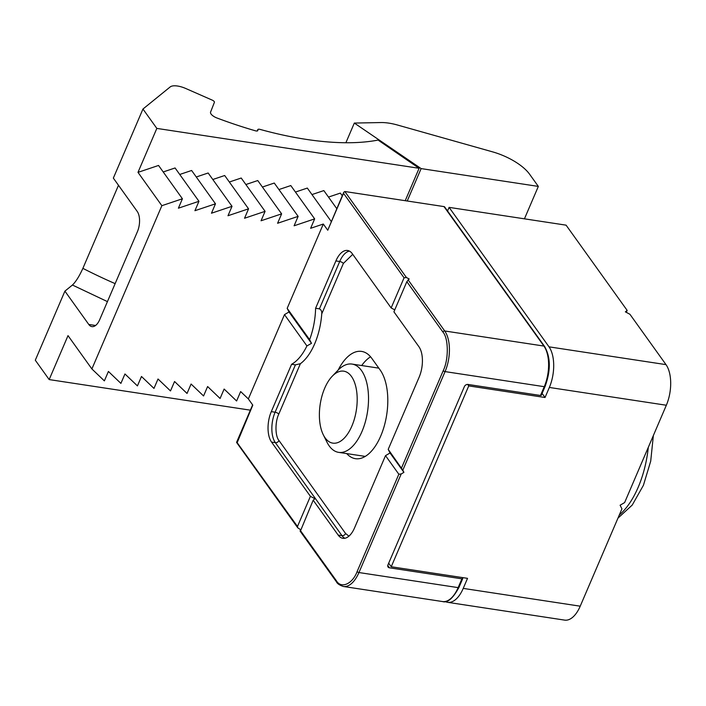 <?xml version="1.0" encoding="UTF-8"?>
<svg xmlns="http://www.w3.org/2000/svg" width="706" height="706" viewBox="0 0 706 706"><rect width="100%" height="100%" fill="white"/><g stroke="black" fill="none" stroke-linecap="round" stroke-linejoin="round"><path stroke-width="1.06" d="M338.192 370.023A48.37 24.331 98.6 0 1 361.631 351.411A48.37 24.331 98.6 0 1 371.85 358.419L380.181 370.041A48.37 24.331 98.6 0 1 380.728 436.034A48.37 24.331 98.6 0 1 355.418 458.679A48.37 24.331 98.6 0 1 346.725 453.587M352.735 254.328L343.363 263.444L321.742 313.888A49.861 25.081 98.6 0 1 314.673 343.831A49.861 25.081 98.6 0 1 300.385 363.696L278.764 414.148C274.969 421.976 275.084 436.096 278.985 440.544L345.596 533.524L348.923 536.154M287.174 308.345L309.607 339.648L311.496 343.345L306.916 345.931L284.483 314.62L289.01 311.964L287.174 308.345L323.313 224.031L310.622 228.303L314.655 218.878L294.102 225.788L298.135 216.371L277.582 223.272L281.623 213.856L261.061 220.766L265.085 211.341L244.532 218.251L248.556 208.826L227.994 215.736L232.018 206.311L211.465 213.221L215.48 203.805L194.927 210.706L198.951 201.289L178.397 208.191L182.413 198.774L161.859 205.684L137.988 172.361L156.829 128.404L142.956 109.033L170.19 86.935A14.879 5.904 -156.8 0 1 185.74 88.488L212.188 100.102A2.974 1.183 -156.8 0 1 214.403 102.317L210.573 112.104A7.439 2.948 -156.8 0 0 217.042 118.026A215.807 85.541 23.2 0 0 255.457 130.813A2.974 1.183 -156.8 0 0 257.822 130.601A2.974 1.183 -156.8 0 0 257.831 130.204L257.778 130.028A2.974 1.183 -156.8 0 1 257.787 129.63A2.974 1.183 -156.8 0 1 260.073 129.401A209.479 83.034 -156.8 0 0 378.081 140.07L419.108 168.284L156.829 128.404M300.562 529.641L297.764 527.823L297.491 526.473L310.411 496.327L271.554 442.088A22.327 11.225 98.6 0 1 271.298 411.633L291.596 364.278A49.861 25.081 -81.4 0 0 306.916 345.931M291.596 364.278L295.408 364.861L300.385 363.696M405.218 200.698L419.108 168.284M250.365 410.168L49.173 379.581L68.014 335.624L91.886 368.947L161.859 205.684M49.173 379.581L35.3 360.21L64.908 291.137L72.427 285.03C75.816 281.8 79.301 276.24 82.884 268.359L118.484 185.281M137.988 172.361L158.55 165.451L182.413 198.774M163.21 171.955L175.079 167.966L198.951 201.289M179.739 174.47L191.617 170.481L215.48 203.805M196.277 176.985L208.146 172.996L232.018 206.311M212.806 179.5L224.684 175.512L248.556 208.826M229.344 182.016L241.214 178.027L265.085 211.341M245.873 184.531L257.752 180.542L281.623 213.856M262.403 187.037L274.272 183.048L298.135 216.371M278.923 189.552L290.793 185.563L314.655 218.878M295.443 192.058L307.313 188.07L331.238 221.481M311.964 194.574L323.833 190.585L336.753 208.623M328.484 197.08L340.345 193.1L342.26 195.765M361.701 365.54A48.37 24.331 98.6 0 1 370.571 356.786M462.103 577.526L462.615 578.249A1.491 0.591 -156.8 0 1 462.712 578.646A1.491 0.591 -156.8 0 1 461.9 578.832L389.421 567.809A2.974 2.286 -35.6 0 1 388.071 567.033A2.974 2.286 -35.6 0 1 387.947 564.915L464.389 386.579A2.974 2.286 -35.6 0 1 468.007 384.452L540.487 395.475A1.491 0.591 23.2 0 0 541.299 395.281L545.067 386.491A1.491 0.591 -156.8 0 1 544.255 386.685L445.071 371.603L402.817 470.187L403.911 472.358L401.202 473.955L398.837 474.238L385.511 455.644L354.562 527.859A22.327 11.225 98.6 0 1 342.878 538.307A22.327 11.225 98.6 0 1 338.165 535.077L313.182 500.201L300.438 531.018M142.956 109.033L113.348 178.106L137.22 211.429A14.879 7.484 98.6 0 1 137.388 231.736L99.705 319.641A14.879 7.484 98.6 0 1 91.921 326.613A14.879 7.484 98.6 0 1 88.771 324.451L64.908 291.137M91.886 368.947L104.364 380.878L108.415 371.462L120.902 383.393L124.953 373.968L137.432 385.9L141.482 376.483L153.97 388.415L158.02 378.998L170.499 390.93L174.559 381.514L187.037 393.445L191.088 384.029L203.566 395.96L207.608 386.544L220.087 398.475L224.129 389.05L236.607 400.982L240.649 391.565L248.353 398.925L284.483 314.62M309.607 339.648A49.861 25.081 -81.4 0 0 315.6 308.275L335.888 260.929A22.327 11.225 98.6 0 1 347.573 250.48A22.327 11.225 98.6 0 1 352.294 253.71L391.15 307.948L404.061 277.811L406.427 277.52L409.171 278.976L406.841 281.685L393.922 311.823L418.905 346.69A22.327 11.225 98.6 0 1 419.152 377.154L388.203 449.369L402.817 470.187M404.061 277.811L343.557 193.347L343.76 192.27L327.752 230.235L323.313 224.031M248.353 398.925L252.792 405.129L237.163 442.688L297.491 526.473M540.487 395.475L544.255 386.685A29.767 14.976 -81.4 0 0 543.92 346.064A1.491 1.147 144.4 0 1 544.591 346.461L444.683 206.982A1.491 1.147 144.4 0 0 444.003 206.593L543.92 346.064L444.727 330.982A29.767 14.976 98.6 0 1 445.071 371.603A1.491 0.591 -156.8 0 1 443.244 370.632L401.529 467.963M321.742 313.888C322.007 311.522 321.23 309.837 319.412 308.849L315.6 308.275M343.76 192.27L344.819 191.511L444.003 206.593M391.15 307.948L394.76 309.863M311.496 343.345L289.01 311.964M313.182 500.201L314.973 498.754L310.411 496.327M388.203 449.369L390.039 452.987L385.511 455.644M390.039 452.987L403.911 472.358M332.199 376.28L337.874 370.359A44.646 22.46 98.6 0 1 352.047 364.075A44.646 22.46 98.6 0 1 361.49 370.544A44.646 22.46 98.6 0 1 361.993 431.463A44.646 22.46 98.6 0 1 338.624 452.361A44.646 22.46 98.6 0 1 329.19 445.892A44.646 22.46 98.6 0 1 326.957 442.15L323.304 434.808A36.394 18.312 98.6 0 1 324.707 388.194A36.394 18.312 98.6 0 1 332.199 376.28A36.394 18.312 98.6 0 1 354.262 381.725A36.394 18.312 98.6 0 1 351.862 426.097A36.394 18.312 98.6 0 1 323.304 434.808M407.238 201.007L421.129 168.593L354.324 123.065L380.905 122.553A37.206 14.747 -156.8 0 1 388.891 123.135A37.206 14.747 -156.8 0 1 397.593 125.05L492.585 151.861A37.206 14.747 -156.8 0 1 529.553 174.161L538.334 186.41L524.443 218.825M542.111 393.41L545.041 397.504L549.347 387.453A29.767 14.976 -81.4 0 0 549.012 346.84L449.095 207.37L447.542 210.979M449.095 207.37L566.088 225.161L627.149 310.393L626.31 312.352M627.149 310.393L625.357 311.84L629.92 314.267L666.005 364.631L549.012 346.84M354.324 123.065L345.887 142.744M421.129 168.593L538.334 186.41M549.347 387.453L666.34 405.244A29.767 14.976 -81.4 0 0 666.005 364.631M666.34 405.244L624.625 502.575L620.097 505.231L621.933 508.858L580.217 606.189L463.224 588.398L467.531 578.346L391.23 566.75L468.74 385.9L467.681 384.426M445.248 601.547A29.767 14.976 -81.4 0 0 447.648 602.324A29.767 14.976 -81.4 0 0 463.224 588.398M447.648 602.324L564.641 620.115A29.767 14.976 -81.4 0 0 580.217 606.189M545.041 397.504L468.74 385.9M388.688 563.194L391.23 566.75M257.381 130.945L257.778 130.028M401.202 473.955L358.948 572.54L458.132 587.621L461.9 578.832M387.77 565.506L389.421 567.809M107.436 301.621L72.427 285.03M88.771 324.451L95.566 325.484M257.54 130.884L257.831 130.204M82.884 268.359A234.41 92.918 23.2 0 0 115.14 283.635M458.132 587.621A1.491 0.591 23.2 0 0 458.944 587.436C452.961 598.459 447.498 603.162 442.556 601.556A29.767 14.976 -81.4 0 0 458.132 587.621M398.837 474.238L357.121 571.569A1.491 0.591 23.2 0 0 358.948 572.54A29.767 14.976 98.6 0 1 343.372 586.474L442.556 601.556M343.557 193.347L327.752 230.235M343.363 263.444A2.974 1.183 23.2 0 0 339.71 261.502A22.327 11.225 98.6 0 1 349.435 251.098M344.837 538.272A22.327 11.225 98.6 0 1 341.978 535.651A2.974 2.286 144.4 0 0 345.596 533.524M338.165 535.077L341.978 535.651L275.366 442.671A2.974 2.286 144.4 0 0 278.985 440.544M271.554 442.088L275.366 442.671A22.327 11.225 98.6 0 1 275.111 412.207A2.974 1.183 -156.8 0 1 278.764 414.148M271.298 411.633L275.111 412.207L295.408 364.861M319.412 308.849L339.71 261.502L335.888 260.929M443.244 370.632C448.769 359.486 448.592 338.262 442.918 332.049A1.491 1.147 -35.6 0 1 444.727 330.982L408.094 279.841M406.427 277.52L344.819 191.511M343.372 586.474C339.577 585.221 337.256 583.65 336.409 581.77A1.491 1.147 -35.6 0 1 336.347 580.711C341.104 589.06 352.532 584.038 357.121 571.569M300.262 530.347L336.347 580.711M442.918 332.049L406.841 281.685M619.294 515.001A74.412 37.436 -81.4 0 0 648.311 447.313M257.787 129.63L257.205 130.989M462.712 578.646L458.944 587.436M544.591 346.461C550.698 357.245 550.856 370.597 545.067 386.491M297.764 527.823L236.607 442.468M236.589 442.309L252.624 404.9M336.409 581.77L300.112 531.115M338.624 452.361L365.223 456.403M352.047 364.075L378.822 368.144M653.368 435.496L650.703 461.186L643.395 485.34L632.223 505.081L617.953 518.142"/></g></svg>
